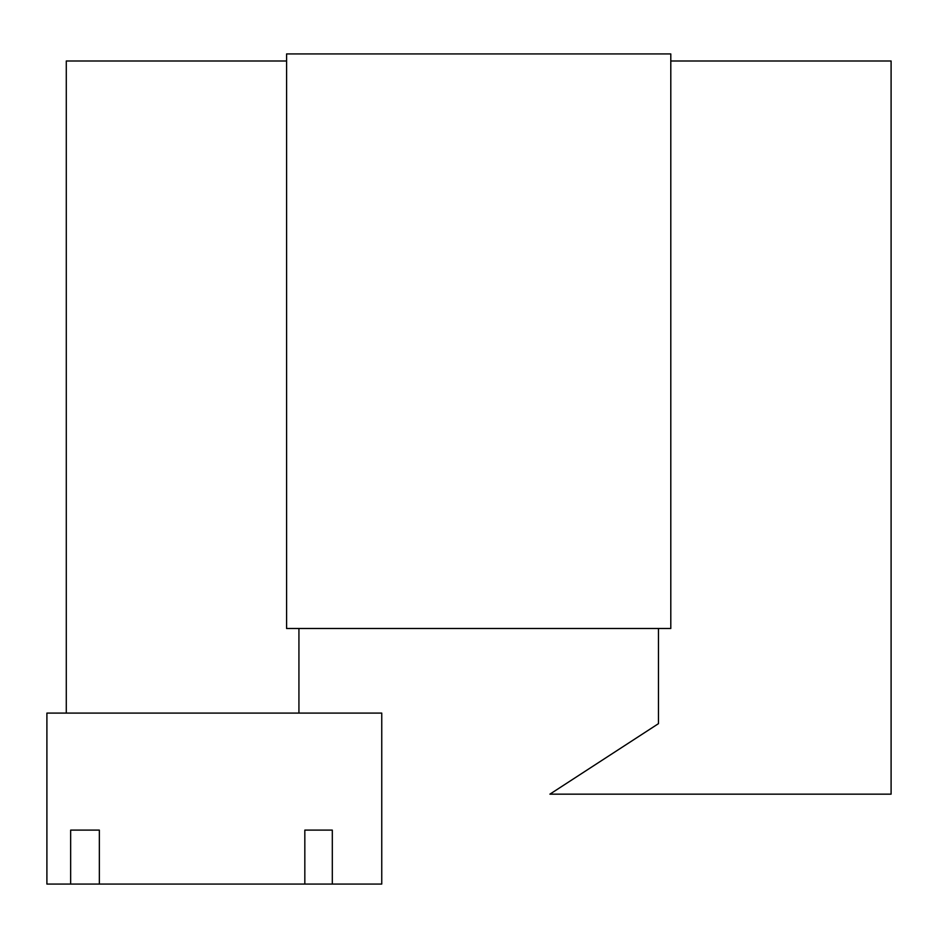 <?xml version="1.0" encoding="UTF-8"?>
<svg xmlns="http://www.w3.org/2000/svg" width="938" height="938" viewBox="0 0 938 938"><rect width="100%" height="100%" fill="white"/><g stroke="black" fill="none" stroke-linecap="round" stroke-linejoin="round"><path stroke-width="1.41" d="M298.929 628.495L286.594 628.495L286.594 53.935L670.799 53.935L670.799 60.993L891.1 60.993L891.1 794.158L549.903 794.158L658.464 723.655L658.464 628.495L298.929 628.495L298.929 713.091L46.9 713.091L46.9 884.065L381.754 884.065L381.754 713.091L298.929 713.091M670.799 60.993L670.799 628.495L658.464 628.495M66.281 713.091L66.281 60.993L286.594 60.993M304.827 830.107L332.31 830.107L304.827 830.107L304.827 884.065M70.655 830.107L99.346 830.107L70.655 830.107L70.655 884.065M332.31 830.107L332.31 884.065M99.346 830.107L99.346 884.065"/></g></svg>
